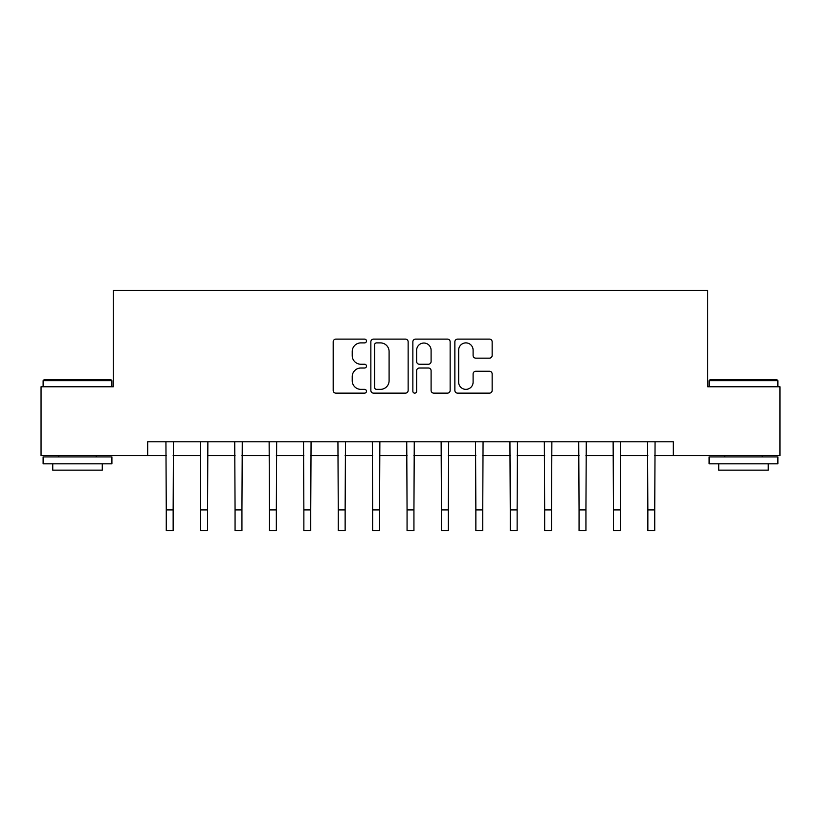 <?xml version="1.0" encoding="UTF-8"?>
<svg xmlns="http://www.w3.org/2000/svg" width="821" height="821" viewBox="0 0 821 821"><rect width="100%" height="100%" fill="white"/><g stroke="black" fill="none" stroke-linecap="round" stroke-linejoin="round"><path stroke-width="1.23" d="M366.474 341.002A1.888 1.888 0 0 0 364.575 339.114L335.881 339.114A2.699 2.699 0 0 0 333.182 341.813L333.182 390.437A2.699 2.699 0 0 0 335.881 393.136L364.575 393.136A1.888 1.888 0 0 0 366.474 391.248A1.888 1.888 0 0 0 364.575 389.359L360.86 389.359A8.641 8.641 0 0 1 352.219 380.708L352.219 376.665A8.641 8.641 0 0 1 360.86 368.013L364.575 368.013A1.888 1.888 0 0 0 366.474 366.125A1.888 1.888 0 0 0 364.575 364.237L360.86 364.237A8.641 8.641 0 0 1 352.219 355.585L352.219 351.542A8.641 8.641 0 0 1 360.86 342.891L364.575 342.891A1.888 1.888 0 0 0 366.474 341.002M489.439 358.151A2.699 2.699 0 0 0 492.148 355.452L492.148 341.813A2.699 2.699 0 0 0 489.439 339.114L457.564 339.114A2.699 2.699 0 0 0 454.865 341.813L454.865 390.437A2.699 2.699 0 0 0 457.564 393.136L489.439 393.136A2.699 2.699 0 0 0 492.148 390.437L492.148 373.955A2.699 2.699 0 0 0 489.439 371.256L475.8 371.256A2.699 2.699 0 0 0 473.101 373.955L473.101 382.134A7.225 7.225 0 0 1 465.876 389.359A7.225 7.225 0 0 1 458.652 382.134L458.652 350.115A7.225 7.225 0 0 1 465.876 342.891A7.225 7.225 0 0 1 473.101 350.115L473.101 355.452A2.699 2.699 0 0 0 475.8 358.151L489.439 358.151M147.688 455.563L41.05 455.563L41.05 386.763L113.288 386.763L113.288 290.449L707.712 290.449L707.712 386.763L779.95 386.763L779.95 455.563L673.312 455.563L673.312 441.801L147.688 441.801L147.688 455.563L166.263 455.563M408.14 341.813A2.699 2.699 0 0 0 405.43 339.114L373.565 339.114A2.699 2.699 0 0 0 370.856 341.813L370.856 390.437A2.699 2.699 0 0 0 373.565 393.136L405.43 393.136A2.699 2.699 0 0 0 408.14 390.437L408.14 341.813M415.57 339.114L447.435 339.114A2.699 2.699 0 0 1 450.144 341.813L450.144 390.437A2.699 2.699 0 0 1 447.435 393.136L433.796 393.136A2.699 2.699 0 0 1 431.097 390.437L431.097 370.712A2.699 2.699 0 0 0 428.398 368.013L419.346 368.013A2.699 2.699 0 0 0 416.647 370.712L416.647 391.248A1.888 1.888 0 0 1 414.759 393.136A1.888 1.888 0 0 1 412.86 391.248L412.86 341.813A2.699 2.699 0 0 1 415.57 339.114M173.149 455.563L200.663 455.563M207.539 455.563L235.063 455.563M241.938 455.563L269.462 455.563M276.338 455.563L303.862 455.563M310.738 455.563L338.262 455.563M345.138 455.563L372.662 455.563M379.538 455.563L407.062 455.563M413.938 455.563L441.462 455.563M448.338 455.563L475.862 455.563M482.738 455.563L510.262 455.563M517.138 455.563L544.662 455.563M551.538 455.563L579.062 455.563M585.937 455.563L613.461 455.563M620.337 455.563L647.851 455.563M654.737 455.563L673.312 455.563M376.531 342.891A1.888 1.888 0 0 0 374.643 344.789L374.643 387.461A1.888 1.888 0 0 0 376.531 389.359L380.451 389.359A8.641 8.641 0 0 0 389.092 380.708L389.092 351.542A8.641 8.641 0 0 0 380.451 342.891L376.531 342.891M431.097 350.259A7.225 7.225 0 0 0 423.872 343.034A7.225 7.225 0 0 0 416.647 350.259L416.647 361.538A2.699 2.699 0 0 0 419.346 364.237L428.398 364.237A2.699 2.699 0 0 0 431.097 361.538L431.097 350.259M165.934 441.801L166.263 509.913L173.149 509.913L173.467 441.801M166.263 509.913L166.263 530.551L173.149 530.551L173.149 509.913M200.334 441.801L200.663 509.913L207.539 509.913L207.867 441.801M200.663 509.913L200.663 530.551L207.539 530.551L207.539 509.913M234.734 441.801L235.063 509.913L241.938 509.913L242.267 441.801M235.063 509.913L235.063 530.551L241.938 530.551L241.938 509.913M269.134 441.801L269.462 509.913L276.338 509.913L276.667 441.801M269.462 509.913L269.462 530.551L276.338 530.551L276.338 509.913M303.534 441.801L303.862 509.913L310.738 509.913L311.067 441.801M303.862 509.913L303.862 530.551L310.738 530.551L310.738 509.913M43.944 379.887L111.092 379.887L111.913 380.708L43.113 380.708L43.944 379.887M77.513 463.824L43.113 463.824L43.113 456.938L111.913 456.938L111.913 463.824L77.513 463.824M102.276 463.824L102.276 470.146L52.749 470.146L52.749 463.824M709.908 379.887L777.056 379.887L777.887 380.708L709.087 380.708L709.908 379.887M743.487 463.824L709.087 463.824L709.087 456.938L777.887 456.938L777.887 463.824L743.487 463.824M768.251 463.824L768.251 470.146L718.724 470.146L718.724 463.824M337.934 441.801L338.262 509.913L345.138 509.913L345.467 441.801M338.262 509.913L338.262 530.551L345.138 530.551L345.138 509.913M372.334 441.801L372.662 509.913L379.538 509.913L379.866 441.801M372.662 509.913L372.662 530.551L379.538 530.551L379.538 509.913M406.734 441.801L407.062 509.913L413.938 509.913L414.266 441.801M407.062 509.913L407.062 530.551L413.938 530.551L413.938 509.913M441.134 441.801L441.462 509.913L448.338 509.913L448.666 441.801M441.462 509.913L441.462 530.551L448.338 530.551L448.338 509.913M475.533 441.801L475.862 509.913L482.738 509.913L483.066 441.801M475.862 509.913L475.862 530.551L482.738 530.551L482.738 509.913M509.933 441.801L510.262 509.913L517.138 509.913L517.466 441.801M510.262 509.913L510.262 530.551L517.138 530.551L517.138 509.913M544.333 441.801L544.662 509.913L551.538 509.913L551.866 441.801M544.662 509.913L544.662 530.551L551.538 530.551L551.538 509.913M578.733 441.801L579.062 509.913L585.937 509.913L586.266 441.801M579.062 509.913L579.062 530.551L585.937 530.551L585.937 509.913M613.133 441.801L613.461 509.913L620.337 509.913L620.666 441.801M613.461 509.913L613.461 530.551L620.337 530.551L620.337 509.913M647.533 441.801L647.851 509.913L654.737 509.913L655.066 441.801M647.851 509.913L647.851 530.551L654.737 530.551L654.737 509.913M43.113 386.763L43.113 380.708M58.804 456.938L58.804 455.563M96.231 456.938L96.231 455.563M111.913 386.763L111.913 380.708M709.087 386.763L709.087 380.708M724.769 456.938L724.769 455.563M762.196 456.938L762.196 455.563M777.887 386.763L777.887 380.708"/></g></svg>
